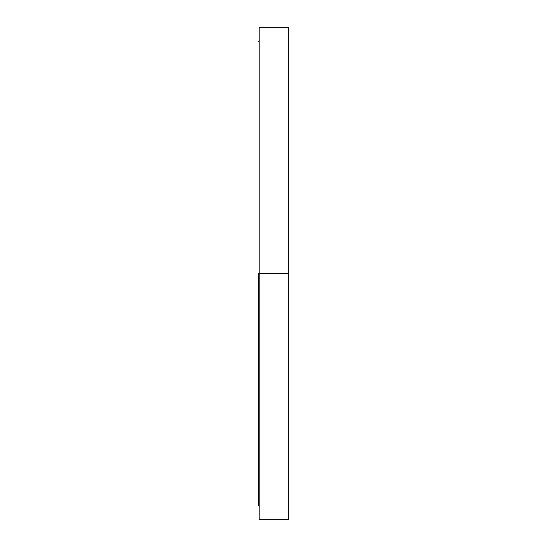 <?xml version="1.0" encoding="UTF-8"?>
<svg xmlns="http://www.w3.org/2000/svg" width="547" height="547" viewBox="0 0 547 547"><rect width="100%" height="100%" fill="white"/><g stroke="black" fill="none" stroke-linecap="round" stroke-linejoin="round"><path stroke-width="0.82" d="M288.344 170.199L288.344 179.915L288.344 170.199M288.344 201.877L288.344 211.593L288.344 201.877M288.344 367.085L288.344 376.801L288.344 367.085M288.344 335.407L288.344 345.123L288.344 335.407M258.656 273.5L288.344 273.5L288.344 27.35L288.344 273.5L259.196 273.5L259.196 519.65L259.196 27.35L259.196 273.5L258.656 273.5L258.656 505.613L258.656 273.5M288.344 519.65L288.344 273.5L288.344 519.65L259.196 519.65M259.196 41.387L258.656 41.387M259.196 27.35L288.344 27.35M258.656 505.613L259.196 505.613"/></g></svg>

